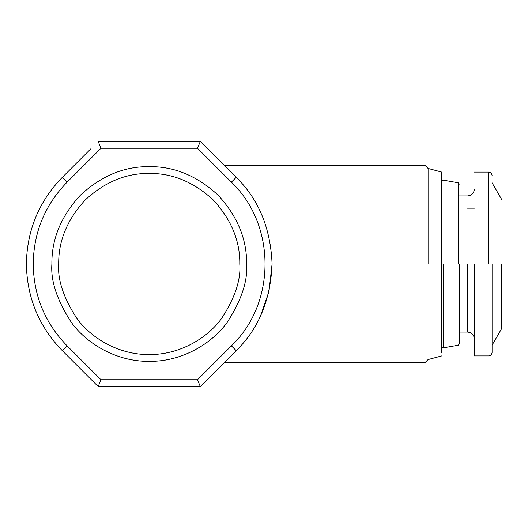 <?xml version="1.0" encoding="UTF-8"?>
<svg xmlns="http://www.w3.org/2000/svg" width="528" height="528" viewBox="0 0 528 528"><rect width="100%" height="100%" fill="white"/><g stroke="black" fill="none" stroke-linecap="round" stroke-linejoin="round"><path stroke-width="0.79" d="M200.303 386.542L197.485 379.738L231.383 345.84L236.201 350.651C220.143 366.703 220.143 366.703 236.201 350.651L200.303 386.542L98.182 386.542L62.291 350.651C38.9 326.502 26.935 297.614 26.4 264C26.935 230.386 38.9 201.498 62.291 177.349L91.007 148.632M62.291 177.349L67.109 182.16L101.006 148.262L98.182 141.458L200.303 141.458L236.59 177.745M424.915 264L424.915 362.716L424.915 264M272.092 264L268.937 291.628L260.515 315.995M236.201 350.651C258.608 328.832 270.574 299.95 272.092 264C270.574 228.05 258.608 199.168 236.201 177.349L231.383 182.16L197.485 148.262L200.303 141.458M98.182 386.542L101.006 379.738L197.485 379.738M101.006 379.738L67.109 345.84L62.291 350.651M67.109 182.16C44.972 204.956 33.673 232.234 33.211 264C33.673 295.766 44.972 323.044 67.109 345.84M101.006 148.262L197.485 148.262M428.076 264L428.076 168.445L428.076 264M231.383 345.84C276.243 303.237 276.243 224.763 231.383 182.16M51.889 264C50.589 280.922 57.083 300.392 71.359 322.41C86.302 343.319 116.193 361.739 149.246 361.357C182.292 361.739 212.19 343.319 227.126 322.41C241.408 300.392 247.896 280.922 246.602 264C246.932 239.151 237.428 216.209 218.084 195.162C197.036 175.817 174.095 166.313 149.246 166.643C124.397 166.313 101.449 175.817 80.408 195.162C61.063 216.209 51.559 239.151 51.889 264M58.7 264C57.493 279.741 63.525 297.845 76.811 318.331C90.704 337.775 118.51 354.908 149.246 354.545C179.982 354.908 207.788 337.775 221.681 318.331C234.967 297.845 240.999 279.741 239.791 264C240.101 240.893 231.264 219.549 213.272 199.973C193.697 181.982 172.352 173.144 149.246 173.455C126.133 173.144 104.795 181.982 85.219 199.973C67.228 219.549 58.39 240.893 58.7 264M441.692 264L441.692 172.088L441.692 264M441.791 264L441.791 346.48L441.791 264M443.183 264L443.183 347.873L443.183 264M459.393 264L459.393 343.873L459.393 264M474.368 264L474.368 355.912L474.368 264M501.6 264L501.6 328.673L501.6 264M492.07 264L492.07 352.506L492.07 264M458.264 264L458.264 182.787L458.264 264M467.557 264L467.557 332.079L467.557 264M488.664 264L488.664 172.088L488.664 264M441.692 172.088L428.076 168.445L424.915 165.284L224.136 165.284M224.136 362.716L424.915 362.716L428.076 359.555L441.692 355.912M441.692 352.499L441.791 346.48L443.183 347.873L458.264 345.213L459.393 343.873M459.393 184.127L458.264 182.787L443.183 180.127L441.791 181.52L441.692 175.501M474.368 338.89C473.946 334.772 471.676 332.501 467.557 332.079L459.393 332.079M474.368 208.177L467.557 208.177M459.393 195.921L467.557 195.921C471.676 195.499 473.946 193.228 474.368 189.11M474.368 172.088L488.664 172.088C490.723 172.306 491.852 173.441 492.07 175.494M492.07 352.506C491.852 354.559 490.723 355.694 488.664 355.912L474.368 355.912M492.07 182.813L501.6 199.327M501.6 328.673L492.07 345.187"/></g></svg>

